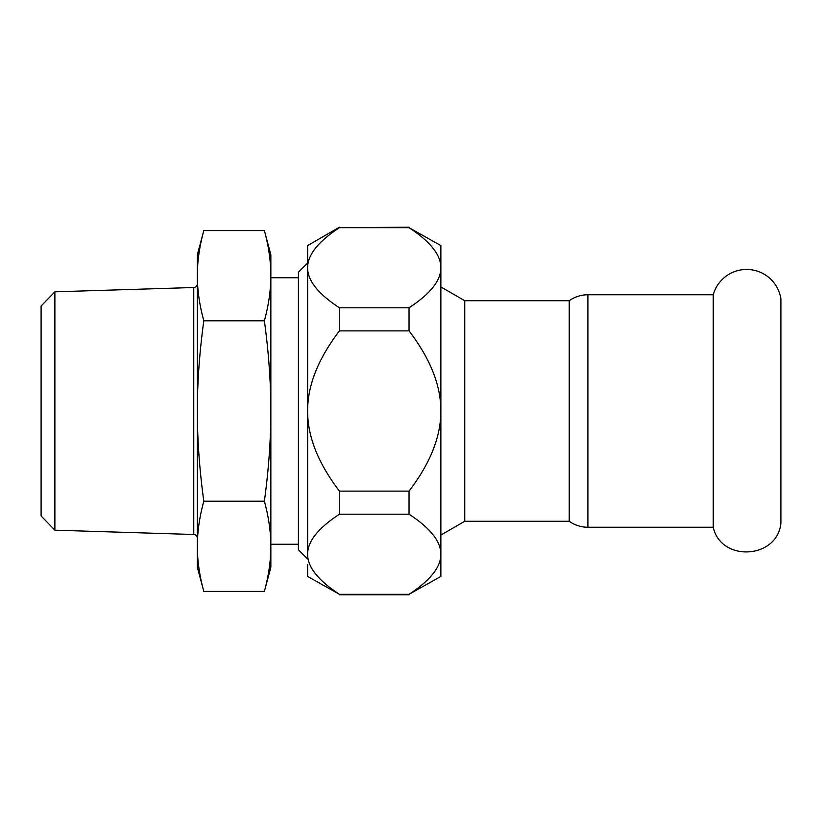 <?xml version="1.0" encoding="UTF-8"?>
<svg xmlns="http://www.w3.org/2000/svg" width="822" height="822" viewBox="0 0 822 822"><rect width="100%" height="100%" fill="white"/><g stroke="black" fill="none" stroke-linecap="round" stroke-linejoin="round"><path stroke-width="1.23" d="M713.249 411L713.249 527.251C720.956 562.454 777.53 559.011 780.9 523.121L780.9 298.879A34.668 34.668 0 0 0 713.249 294.749L713.249 411M569.235 521.282L464.749 521.282L464.749 300.718L569.235 300.718L569.235 521.282A32.161 32.161 0 0 0 587.905 527.251L713.249 527.251M440.869 411L440.869 245.583L409.037 227.684C430.296 241.596 440.911 254.943 440.869 267.746C440.911 280.538 430.296 293.886 409.037 307.798L409.037 330.886C430.296 358.7 440.911 385.415 440.869 411C440.911 436.585 430.296 463.3 409.037 491.114L409.037 514.202C430.296 528.114 440.911 541.462 440.869 554.254L440.869 411M440.869 576.417L440.869 554.254C440.911 567.057 430.296 580.404 409.037 594.316L440.869 576.417M307.613 564.478L307.613 576.417L339.445 594.316C318.186 580.404 307.572 567.057 307.613 554.254C307.572 541.462 318.186 528.114 339.445 514.202L339.445 491.114C318.186 463.3 307.572 436.585 307.613 411L307.613 267.746C307.572 254.943 318.186 241.596 339.445 227.684L409.037 227.201M307.613 554.254L307.613 411C307.572 385.415 318.186 358.7 339.445 330.886L339.445 307.798L409.037 307.798M409.037 227.684L339.445 227.684M339.445 307.798C318.186 293.886 307.572 280.538 307.613 267.746L307.613 245.583L339.445 227.201M339.445 594.316L409.037 594.316M409.037 514.202L339.445 514.202M307.613 267.746L307.613 257.522M339.445 491.114L409.037 491.114M409.037 330.886L339.445 330.886M264.376 591.398L270.849 567.231L270.849 254.769L264.376 230.602C268.681 246.343 270.839 261.375 270.849 275.699C270.839 290.022 268.681 305.054 264.376 320.796C268.681 352.289 270.839 382.353 270.849 411C270.839 439.647 268.681 469.711 264.376 501.204C268.681 516.946 270.839 531.978 270.849 546.301C270.839 560.625 268.681 575.657 264.376 591.398L203.805 591.398C199.499 575.657 197.342 560.625 197.331 546.301C197.342 531.978 199.499 516.946 203.805 501.204C199.499 469.711 197.342 439.647 197.331 411L197.331 254.769L203.805 230.602C199.499 246.343 197.342 261.375 197.331 275.699C197.342 290.022 199.499 305.054 203.805 320.796C199.499 352.289 197.342 382.353 197.331 411L197.331 567.231L203.805 591.398M264.376 230.602L203.805 230.602M264.376 320.796L203.805 320.796M264.376 501.204L203.805 501.204M307.613 263.04L298.417 272.226L298.417 549.774L307.613 558.96M54.879 291.82L41.1 306.031L41.1 515.969L54.879 530.18L54.879 291.82L193.766 287.505L193.766 534.495C195.944 534.762 197.126 535.985 197.331 538.174M713.249 294.749L587.905 294.749L587.905 527.251M464.749 300.718L440.869 286.929M464.749 521.282L440.869 535.071M339.445 594.799L409.037 594.799M587.905 294.749C581.062 294.8 574.845 296.783 569.235 300.718M298.417 277.744L270.849 277.744M298.417 544.256L270.849 544.256M54.879 530.18L193.766 534.495M193.766 287.505C195.944 287.238 197.126 286.015 197.331 283.826"/></g></svg>
